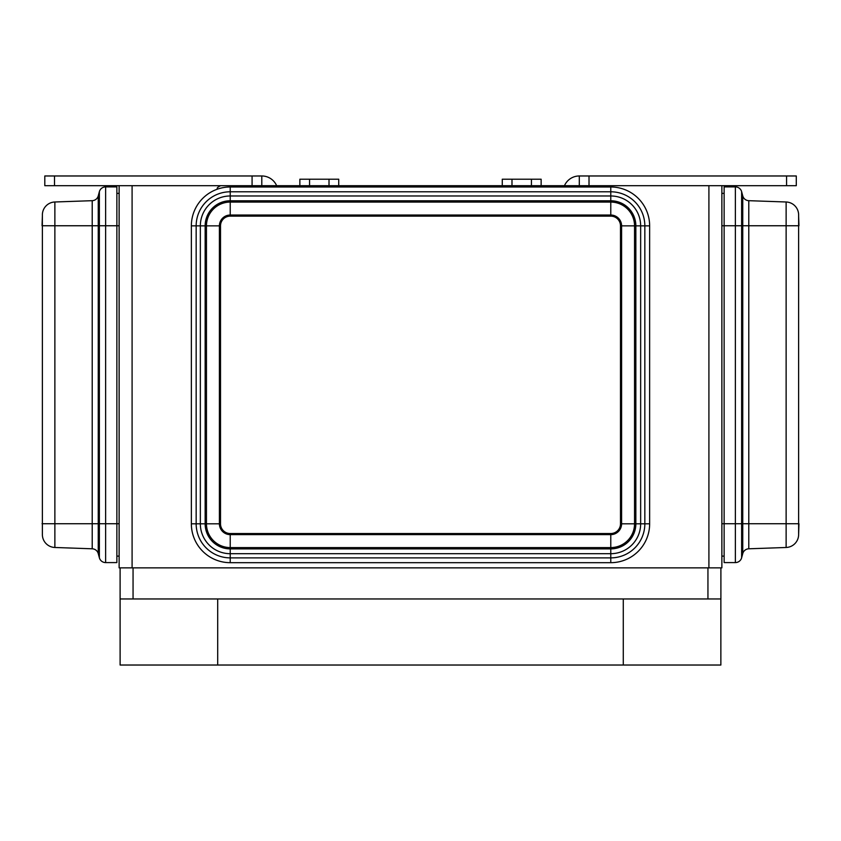 <?xml version="1.0" encoding="UTF-8"?>
<svg xmlns="http://www.w3.org/2000/svg" width="841" height="841" viewBox="0 0 841 841"><rect width="100%" height="100%" fill="white"/><g stroke="black" fill="none" stroke-linecap="round" stroke-linejoin="round"><path stroke-width="1.26" d="M541.141 185.693L541.141 179.207L502.277 179.207L502.277 185.693M338.723 185.693L338.723 179.207L299.859 179.207L299.859 185.693M132.09 567.864L721.872 567.864L721.872 185.693L119.128 185.693L119.128 567.864L132.09 567.864L132.09 185.693M720.863 598.96L720.863 665.031L120.116 665.031L120.105 567.864M623.276 598.96L623.276 665.031M217.703 598.96L217.703 665.031M720.895 567.864L720.895 598.96L120.105 598.96M261.803 185.693L261.803 175.969L44.804 175.969L44.804 185.693L119.128 185.693M44.804 175.969L44.804 185.693M261.803 175.969A16.189 16.189 0 0 1 276.647 185.693M786.577 175.969L786.577 185.693L796.29 185.693L796.29 175.969L579.302 175.969L579.302 185.693M786.577 185.693L721.872 185.693M564.458 185.693A16.189 16.189 0 0 1 579.302 175.969M92.216 548.795L54.875 547.48L92.216 548.795L92.216 225.756L98.25 225.756L98.25 553.588A6.476 6.476 0 0 0 92.216 548.795A6.476 6.476 0 0 1 98.25 553.588L99.364 557.783L99.364 523.722L54.875 523.722L54.875 201.987A12.951 12.951 0 0 0 42.376 214.939A12.951 12.951 0 0 1 54.875 201.987L92.216 200.684A6.476 6.476 0 0 0 98.25 195.879L99.364 191.695A6.476 6.476 0 0 1 105.63 186.891L116.867 186.891L116.867 523.722L105.63 523.722L105.63 225.756L119.128 225.756M42.376 534.54A12.951 12.951 0 0 0 54.875 547.48A12.951 12.951 0 0 1 42.376 534.54L42.376 225.756L92.216 225.756L92.216 200.684A6.476 6.476 0 0 0 98.25 195.879L99.364 191.695L99.364 523.722L105.63 523.722L105.63 562.587L116.867 562.587L116.867 523.722L119.128 523.722M42.376 214.939L42.376 533.436M42.376 216.032L42.05 225.756M99.364 557.783A6.476 6.476 0 0 0 105.63 562.587A6.476 6.476 0 0 1 99.364 557.783M116.867 556.111L119.128 556.111M119.128 193.367L116.867 193.367M721.872 523.722L724.133 523.722L724.133 562.587L735.37 562.587L735.37 523.722L741.636 523.722L741.636 557.783L742.75 553.588L742.75 195.879A6.476 6.476 0 0 0 748.784 200.684A6.476 6.476 0 0 1 742.75 195.879L741.636 191.695L741.636 523.722L748.784 523.722L748.784 200.684L786.125 201.987L786.125 225.756L798.624 225.756L798.624 523.722L786.125 523.722L786.125 225.756L724.133 225.756L724.133 523.722L735.37 523.722L735.37 186.891L724.133 186.891L724.133 225.756L721.872 225.756M742.75 195.879L741.636 191.695A6.476 6.476 0 0 0 735.37 186.891A6.476 6.476 0 0 1 741.636 191.695M798.624 533.436L798.624 214.939A12.951 12.951 0 0 0 786.125 201.987A12.951 12.951 0 0 1 798.624 214.939M798.95 523.722L798.624 534.54A12.951 12.951 0 0 1 786.125 547.48L748.784 548.795L786.125 547.48A12.951 12.951 0 0 0 798.624 534.54M798.95 225.756L798.624 216.032M741.636 557.783A6.476 6.476 0 0 1 735.37 562.587A6.476 6.476 0 0 0 741.636 557.783M742.75 553.588A6.476 6.476 0 0 1 748.784 548.795A6.476 6.476 0 0 0 742.75 553.588M724.133 556.111L721.872 556.111M721.872 193.367L724.133 193.367M610.776 186.986L230.224 186.986L230.224 191.79L610.776 191.79A34.06 34.06 0 0 1 644.837 225.851L644.837 523.817L649.641 523.817L649.641 225.851L640.653 225.851L640.653 523.817L635.849 523.817L635.849 225.851L640.653 225.851A29.877 29.877 0 0 0 610.776 195.974L610.776 186.986A38.865 38.865 0 0 1 649.641 225.851M219.406 523.817L206.455 523.817L206.455 225.851L219.406 225.851L219.406 523.817A10.817 10.817 0 0 0 230.224 534.634L610.776 534.634L610.776 562.682L230.224 562.682A38.865 38.865 0 0 1 191.359 523.817L191.359 225.851A38.865 38.865 0 0 1 230.224 186.986M220.51 523.817L220.51 225.851A9.714 9.714 0 0 1 230.224 216.137L610.776 216.137A9.714 9.714 0 0 1 620.49 225.851L620.49 523.817A9.714 9.714 0 0 1 610.776 533.53L230.224 533.53A9.714 9.714 0 0 1 220.51 523.817M610.776 562.682A38.865 38.865 0 0 0 649.641 523.817A38.865 38.865 0 0 1 610.776 562.682M708.91 567.864L708.91 185.693M133.057 598.96L133.057 567.864M707.943 598.96L707.943 567.864M252.079 175.969L252.079 185.693M54.518 175.969L54.518 185.693M589.015 175.969L589.015 185.693M98.25 195.879L98.25 225.756L105.63 225.756L105.63 186.891A6.476 6.476 0 0 0 99.364 191.695M42.05 523.722L54.875 523.722L54.875 547.48M748.784 548.795L748.784 523.722L786.125 523.722L786.125 547.48M230.224 195.974L230.224 191.79A34.06 34.06 0 0 0 196.163 225.851L200.347 225.851A29.877 29.877 0 0 1 230.224 195.974L610.776 195.974L610.776 200.778L230.224 200.778L230.224 195.974M191.359 225.851L196.163 225.851L196.163 523.817L191.359 523.817A38.865 38.865 0 0 0 230.224 562.682L230.224 553.693A29.877 29.877 0 0 1 200.347 523.817L196.163 523.817A34.06 34.06 0 0 0 230.224 557.877L610.776 557.877A34.06 34.06 0 0 0 644.837 523.817L640.653 523.817A29.877 29.877 0 0 1 610.776 553.693L230.224 553.693L230.224 547.586L610.776 547.586A23.769 23.769 0 0 0 634.545 523.817L635.849 523.817A25.072 25.072 0 0 1 610.776 548.889L230.224 548.889A25.072 25.072 0 0 1 205.151 523.817L205.151 225.851L206.455 225.851A23.769 23.769 0 0 1 230.224 202.082L230.224 215.033L610.776 215.033L610.776 200.778A25.072 25.072 0 0 1 635.849 225.851L621.594 225.851L621.594 523.817L634.545 523.817L634.545 225.851A23.769 23.769 0 0 0 610.776 202.082L230.224 202.082L230.224 200.778A25.072 25.072 0 0 0 205.151 225.851L200.347 225.851L200.347 523.817L206.455 523.817A23.769 23.769 0 0 0 230.224 547.586L230.224 534.634M610.776 534.634A10.817 10.817 0 0 0 621.594 523.817M610.776 215.033A10.817 10.817 0 0 1 621.594 225.851M219.406 225.851A10.817 10.817 0 0 1 230.224 215.033M217.462 188.931C216.642 188.121 217.724 187.049 220.699 185.693M531.428 185.693L531.428 179.207M511.99 185.693L511.99 179.207M329.01 185.693L329.01 179.207M309.572 185.693L309.572 179.207"/></g></svg>

